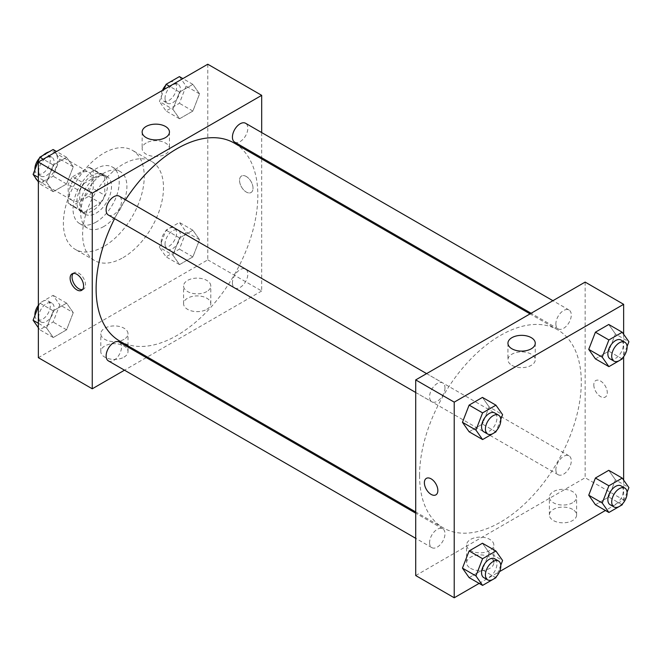 <?xml version="1.0" encoding="UTF-8"?>
<svg xmlns="http://www.w3.org/2000/svg" width="662" height="662" viewBox="0 0 662 662"><rect width="100%" height="100%" fill="white"/><g stroke="black" fill="none" stroke-linecap="round" stroke-linejoin="round"><path stroke-width="0.5" stroke-dasharray="3.31 2.48" d="M34.78 170.076A16.335 9.434 120 0 0 34.498 173.154A16.335 9.434 120 0 0 35.268 177.499M37.072 180.064A16.335 9.434 120 0 0 37.883 180.635A16.335 9.434 120 0 0 54.226 171.201A16.335 9.434 120 0 0 54.226 152.343A16.335 9.434 120 0 0 49.005 151.888M43.096 155.297A16.335 9.434 120 0 0 34.904 169.455M69.154 193.163A16.335 9.434 120 0 0 72.539 200.644A16.335 9.434 120 0 0 88.882 191.21A16.335 9.434 120 0 0 88.882 172.352A16.335 9.434 120 0 0 76.287 176.721A16.335 9.434 120 0 0 69.154 193.163M72.605 176.721L88.816 167.37A21.085 12.173 120 0 1 91.248 168.239A21.085 12.173 120 0 1 93.226 169.911L93.226 188.629A21.085 12.173 120 0 1 88.816 196.266L72.605 205.625A21.085 12.173 120 0 1 70.164 204.757A21.085 12.173 120 0 1 68.194 203.077L68.194 184.367A21.085 12.173 120 0 1 72.605 176.721L84.157 183.391L100.367 174.04L88.816 167.37M88.816 196.266L100.367 202.936L84.157 212.295L72.605 205.625M68.194 203.077L79.746 209.746L79.746 191.028L68.194 184.367M79.746 209.746A21.085 12.173 120 0 0 81.716 211.426A21.085 12.173 120 0 0 84.157 212.295M100.367 202.936A21.085 12.173 120 0 0 104.778 195.298L93.226 188.629M100.367 174.04A21.085 12.173 120 0 1 102.8 174.909A21.085 12.173 120 0 1 104.778 176.58L104.778 195.298M84.157 183.391A21.085 12.173 120 0 0 79.746 191.028M92.258 210.955A21.78 12.578 -60 0 1 81.368 212.03A21.78 12.578 -60 0 1 81.368 186.874A21.78 12.578 -60 0 1 103.156 174.305A21.78 12.578 -60 0 1 106.491 191.757A21.78 12.578 -60 0 1 92.258 210.955M96.114 213.172A21.78 12.578 120 0 0 110.339 193.983A21.78 12.578 120 0 0 107.004 176.522A21.78 12.578 120 0 0 90.214 182.356A21.78 12.578 120 0 0 80.706 204.285A21.78 12.578 120 0 0 85.224 214.256A21.78 12.578 120 0 0 96.114 213.172M104.778 176.58L93.226 169.911M96.114 222.068A32.67 18.867 -60 0 1 79.779 223.682A32.67 18.867 -60 0 1 79.771 185.956A32.67 18.867 -60 0 1 112.449 167.089A32.67 18.867 -60 0 1 117.455 193.271A32.67 18.867 -60 0 1 96.114 222.068M103.81 226.512A32.67 18.867 -60 0 1 87.475 228.133A32.67 18.867 -60 0 1 87.475 190.399A32.67 18.867 -60 0 1 120.153 171.541A32.67 18.867 -60 0 1 125.159 197.723A32.67 18.867 -60 0 1 103.81 226.512M103.81 246.521A57.18 33.009 -60 0 1 75.228 249.351A57.18 33.009 -60 0 1 75.22 183.333A57.18 33.009 -60 0 1 132.4 150.315A57.18 33.009 -60 0 1 141.163 196.134A57.18 33.009 -60 0 1 103.81 246.521M123.066 257.634A57.18 33.009 120 0 0 160.419 207.247A57.18 33.009 120 0 0 151.656 161.429A57.18 33.009 120 0 0 107.592 176.754A57.18 33.009 120 0 0 82.634 234.29A57.18 33.009 120 0 0 94.476 260.472A57.18 33.009 120 0 0 123.066 257.634M207.777 64.222L207.777 259.86L38.355 357.679M73.259 312.63L66.589 329.817L53.25 337.521L46.58 328.029L53.25 310.842L66.589 303.138L73.259 312.63L66.589 329.817L53.25 337.521L46.58 328.029L53.25 310.842L66.589 303.138L73.259 312.63L59.779 304.851L53.109 322.038L39.77 329.742L38.355 327.723M172.881 255.11L179.551 237.923L192.882 230.219L199.552 239.71L192.882 256.897L179.551 264.601L172.881 255.11L179.551 237.923L192.882 230.219L199.552 239.71L192.882 256.897L179.551 264.601L172.881 255.11L159.401 247.331L166.071 230.144L179.41 222.44L186.08 231.932L179.41 249.119L166.071 256.823L159.401 247.331M172.881 109.271L179.551 92.084L192.882 84.38L199.552 93.872L192.882 111.059L179.551 118.763L172.881 109.271L179.551 92.084L192.882 84.38L199.552 93.872L192.882 111.059L179.551 118.763L172.881 109.271L159.401 101.493L164.068 89.461M46.58 182.191L53.25 165.004L66.589 157.299L73.259 166.791L66.589 183.978L53.25 191.682L46.58 182.191L53.25 165.004L66.589 157.299L73.259 166.791L66.589 183.978L53.25 191.682L46.58 182.191L38.355 177.441M246.289 176.489A9.533 5.503 -120 0 0 241.522 176.018A9.533 5.503 -120 0 0 241.522 187.023A9.533 5.503 -120 0 0 251.055 192.526A9.533 5.503 -120 0 0 252.512 184.888A9.533 5.503 -120 0 0 246.289 176.489M261.689 132.565L261.689 157.721M261.689 158.938L261.689 290.982L207.777 259.86M246.281 176.497A9.533 5.503 60 0 1 252.512 184.888A9.533 5.503 60 0 1 251.047 192.526A9.533 5.503 60 0 1 241.514 187.023A9.533 5.503 60 0 1 241.522 176.026A9.533 5.503 60 0 1 246.281 176.497M146.136 142.992A13.654 7.886 0 0 0 142.14 148.569A13.654 7.886 0 0 0 155.793 156.455A13.654 7.886 0 0 0 169.455 148.569A13.654 7.886 0 0 0 161.023 141.279A13.654 7.886 0 0 0 146.136 142.992M82.493 289.608A9.533 5.503 -120 0 0 83.561 289.22A9.533 5.503 -120 0 0 83.561 278.222A9.533 5.503 -120 0 0 74.036 272.719A9.533 5.503 -120 0 0 73.168 273.447M206.817 309.328A13.612 7.861 0 0 0 210.806 303.767A13.612 7.861 0 0 0 197.193 295.906A13.612 7.861 0 0 0 183.581 303.767A13.612 7.861 0 0 0 191.98 311.032A13.612 7.861 0 0 0 206.817 309.328M124.026 357.124A13.612 7.861 0 0 0 128.014 351.563A13.612 7.861 0 0 0 114.402 343.702A13.612 7.861 0 0 0 100.79 351.563A13.612 7.861 0 0 0 109.189 358.829A13.612 7.861 0 0 0 124.026 357.124M261.689 290.982L147.328 357.008M146.277 357.612L124.497 370.19M206.817 291.537A13.612 7.861 180 0 1 191.98 293.241A13.612 7.861 180 0 1 183.581 285.984A13.612 7.861 180 0 1 197.193 278.123A13.612 7.861 180 0 1 210.806 285.984A13.612 7.861 180 0 1 206.817 291.537M124.026 339.341A13.612 7.861 180 0 1 109.189 341.046A13.612 7.861 180 0 1 100.79 333.78A13.612 7.861 180 0 1 114.402 325.919A13.612 7.861 180 0 1 128.014 333.78A13.612 7.861 180 0 1 124.026 339.341M108.378 215.042A10.89 6.289 120 0 0 116.769 212.13A10.89 6.289 120 0 0 121.527 201.165A10.89 6.289 120 0 0 119.268 196.184M232.42 282.98A10.89 6.289 120 0 0 234.679 287.97A10.89 6.289 120 0 0 245.569 281.681A10.89 6.289 120 0 0 245.569 269.103A10.89 6.289 120 0 0 237.178 272.024A10.89 6.289 120 0 0 232.42 282.98M108.378 360.889A10.89 6.289 120 0 0 119.268 354.6A10.89 6.289 120 0 0 119.268 342.022M234.679 142.123A10.89 6.289 120 0 0 245.569 135.842A10.89 6.289 120 0 0 245.569 123.264M119.797 341.112A114.36 66.026 120 0 0 234.158 275.086A114.36 66.026 120 0 0 234.149 143.042M125.499 199.783A114.36 66.026 120 0 0 114.609 218.642M419.567 475.506A114.36 66.026 120 0 0 443.25 527.854A114.36 66.026 120 0 0 557.603 461.828A114.36 66.026 120 0 0 557.603 329.784A114.36 66.026 120 0 0 469.482 360.418A114.36 66.026 120 0 0 419.567 475.506M444.98 387.907A10.89 6.289 -60 0 1 440.222 398.872A10.89 6.289 -60 0 1 431.831 401.793A10.89 6.289 -60 0 1 431.831 389.215A10.89 6.289 -60 0 1 442.721 382.926A10.89 6.289 -60 0 1 444.98 387.907M555.873 469.722A10.89 6.289 120 0 0 558.132 474.712A10.89 6.289 120 0 0 569.022 468.423A10.89 6.289 120 0 0 569.022 455.845A10.89 6.289 120 0 0 560.631 458.766A10.89 6.289 120 0 0 555.873 469.722M429.58 542.641A10.89 6.289 120 0 0 431.831 547.631A10.89 6.289 120 0 0 442.721 541.342A10.89 6.289 120 0 0 442.721 528.764A10.89 6.289 120 0 0 434.33 531.685A10.89 6.289 120 0 0 429.58 542.641M555.873 323.883A10.89 6.289 120 0 0 558.132 328.873A10.89 6.289 120 0 0 569.022 322.584A10.89 6.289 120 0 0 569.022 310.006A10.89 6.289 120 0 0 560.631 312.927A10.89 6.289 120 0 0 555.873 323.883M415.711 575.543L585.142 477.732L623.645 499.959L605.424 510.476M585.142 282.086L585.142 477.732M572.63 509.409A13.612 7.861 0 0 0 557.793 507.704A13.612 7.861 0 0 0 549.386 514.97A13.612 7.861 0 0 0 557.793 522.227A13.612 7.861 0 0 0 572.63 520.522A13.612 7.861 0 0 0 576.61 514.97A13.612 7.861 0 0 0 572.63 509.409M470.583 568.319A13.612 7.861 0 0 0 489.839 568.319A13.612 7.861 0 0 0 493.827 562.766A13.612 7.861 0 0 0 480.215 554.905A13.612 7.861 0 0 0 466.594 562.766A13.612 7.861 0 0 0 470.583 568.319M479.123 583.396L499.545 571.612M489.119 406.89L482.449 397.399L489.119 406.89L482.449 424.077L489.119 406.89L502.599 414.669M469.118 431.781L482.449 424.077L469.118 431.781M615.42 333.971L608.75 324.479L615.42 333.971L608.75 351.158L615.42 333.971L628.9 341.749M595.411 358.862L608.75 351.158L595.411 358.862M615.42 479.809L608.75 470.318L615.42 479.809L608.75 496.997L615.42 479.809L628.9 487.588M595.411 504.701L608.75 496.997L595.411 504.701M623.645 334.277L623.645 356.653M623.645 480.116L623.645 499.959M489.119 552.729L482.449 543.237L489.119 552.729L482.449 569.916L489.119 552.729L502.599 560.507M469.118 577.62L482.449 569.916L469.118 577.62M572.63 502.739A13.612 7.861 180 0 1 557.793 504.444A13.612 7.861 180 0 1 549.386 497.179A13.612 7.861 180 0 1 562.998 489.317A13.612 7.861 180 0 1 576.61 497.179A13.612 7.861 180 0 1 572.63 502.739M489.839 550.536A13.612 7.861 180 0 1 475.002 552.24A13.612 7.861 180 0 1 466.594 544.975A13.612 7.861 180 0 1 480.215 537.122A13.612 7.861 180 0 1 493.827 544.975A13.612 7.861 180 0 1 489.839 550.536M593.806 384.912A9.533 5.503 -120 0 0 597.968 394.502A9.533 5.503 -120 0 0 605.308 397.051A9.533 5.503 -120 0 0 605.308 386.054A9.533 5.503 -120 0 0 595.775 380.551A9.533 5.503 -120 0 0 593.806 384.912A9.533 5.503 60 0 1 595.775 380.551A9.533 5.503 60 0 1 605.308 386.054A9.533 5.503 60 0 1 605.308 397.059A9.533 5.503 60 0 1 597.96 394.502A9.533 5.503 60 0 1 593.806 384.912M511.949 365.341A13.654 7.886 0 0 0 526.836 367.054A13.654 7.886 0 0 0 535.26 359.764A13.654 7.886 0 0 0 521.606 351.878A13.654 7.886 0 0 0 507.944 359.764A13.654 7.886 0 0 0 511.949 365.341M435.877 494.87L435.886 494.87A9.533 5.503 -120 0 0 437.855 490.509A9.533 5.503 -120 0 0 433.701 480.918A9.533 5.503 -120 0 0 426.353 478.361A9.533 5.503 -120 0 0 426.353 478.369L426.353 478.361M500.778 419.36L496.343 430.805M483.814 431.806A10.89 6.289 120 0 0 494.704 425.517A10.89 6.289 120 0 0 494.704 412.939M495.929 431.856L482.449 424.077M627.079 346.441L622.644 357.885M610.116 358.887A10.89 6.289 120 0 0 621.006 352.598A10.89 6.289 120 0 0 621.006 340.02M622.23 358.936L608.75 351.158M500.778 565.199L496.343 576.643M483.814 577.645A10.89 6.289 120 0 0 494.704 571.356A10.89 6.289 120 0 0 494.704 558.778M495.929 577.694L482.449 569.916M627.079 492.28L622.644 503.724M610.116 504.725A10.89 6.289 120 0 0 621.006 498.436A10.89 6.289 120 0 0 621.006 485.858M622.23 504.783L608.75 496.997M53.109 149.521L59.779 159.004L53.109 176.2L39.77 183.895L38.355 181.885M38.735 171.152A10.89 6.289 120 0 0 40.994 176.142A10.89 6.289 120 0 0 51.884 169.853A10.89 6.289 120 0 0 51.884 157.275A10.89 6.289 120 0 0 43.493 160.196A10.89 6.289 120 0 0 38.735 171.152M73.259 166.791L59.779 159.004M66.589 183.978L53.109 176.2M53.25 191.682L39.77 183.895M53.25 165.004L43.237 159.219M66.589 157.299L56.576 151.524M34.921 169.72A10.89 6.289 120 0 0 37.146 173.916A10.89 6.289 120 0 0 48.036 167.627A10.89 6.289 120 0 0 48.036 155.057A10.89 6.289 120 0 0 39.356 158.276M179.41 76.602L186.08 86.093L179.41 103.28L166.071 110.976L159.401 101.493M165.037 98.233A10.89 6.289 120 0 0 167.296 103.222A10.89 6.289 120 0 0 178.186 96.933A10.89 6.289 120 0 0 178.186 84.355A10.89 6.289 120 0 0 169.795 87.276A10.89 6.289 120 0 0 165.037 98.233M199.552 93.872L186.08 86.093M192.882 111.059L179.41 103.28M179.551 118.763L166.071 110.976M179.551 92.084L169.538 86.3M192.882 84.38L182.877 78.604M162.455 90.388A10.89 6.289 120 0 0 161.189 96.015A10.89 6.289 120 0 0 163.44 100.996A10.89 6.289 120 0 0 174.338 94.707A10.89 6.289 120 0 0 174.338 82.138A10.89 6.289 120 0 0 165.657 85.357M38.355 306.713L39.77 303.064L53.109 295.36L59.779 304.851M38.735 316.999A10.89 6.289 120 0 0 40.994 321.98A10.89 6.289 120 0 0 51.884 315.691A10.89 6.289 120 0 0 51.884 303.113A10.89 6.289 120 0 0 43.493 306.034A10.89 6.289 120 0 0 38.735 316.999M66.589 329.817L53.109 322.038M53.25 337.521L39.77 329.742M46.58 328.029L38.355 323.279M53.25 310.842L39.77 303.064M66.589 303.138L53.109 295.36M34.921 315.559A10.89 6.289 120 0 0 37.146 319.754A10.89 6.289 120 0 0 48.036 313.474A10.89 6.289 120 0 0 48.036 300.896A10.89 6.289 120 0 0 38.355 305.348M165.037 244.079A10.89 6.289 120 0 0 167.296 249.061A10.89 6.289 120 0 0 178.186 242.772A10.89 6.289 120 0 0 178.186 230.194A10.89 6.289 120 0 0 169.795 233.115A10.89 6.289 120 0 0 165.037 244.079M199.552 239.71L186.08 231.932M192.882 256.897L179.41 249.119M179.551 264.601L166.071 256.823M179.551 237.923L166.071 230.144M192.882 230.219L179.41 222.44M161.189 241.853A10.89 6.289 120 0 0 163.44 246.835A10.89 6.289 120 0 0 174.338 240.554A10.89 6.289 120 0 0 174.338 227.976A10.89 6.289 120 0 0 165.939 230.889A10.89 6.289 120 0 0 161.189 241.853M37.883 180.635L72.539 200.644M54.226 152.343L88.882 172.352M107.004 176.522L103.156 174.305M85.224 214.256L81.368 212.03M102.8 174.909L91.248 168.239M81.716 211.426L70.164 204.757M120.153 171.541L112.449 167.089M87.475 228.133L79.779 223.682M151.656 161.429L132.4 150.315M94.476 260.472L75.228 249.351M142.14 132.028L142.14 148.569M169.455 132.028L169.455 148.569M81.625 290.345L83.561 289.22M72.092 273.836L74.036 272.719M210.806 303.767L210.806 285.984M183.581 303.767L183.581 285.984M128.014 351.563L128.014 333.78M100.79 351.563L100.79 333.78M557.603 329.784L530.072 313.887M443.25 527.854L415.711 511.958M415.711 392.483L431.831 401.793M426.601 373.616L442.721 382.926M569.022 455.845L245.569 269.103M558.132 474.712L234.679 287.97M442.721 528.764L415.711 513.174M431.831 547.631L415.711 538.322M569.022 310.006L552.902 300.697M558.132 328.873L531.123 313.275M576.61 514.97L576.61 497.179M549.386 514.97L549.386 497.179M493.827 562.766L493.827 544.975M466.594 562.766L466.594 544.975M507.944 343.222L507.944 359.764M535.26 343.222L535.26 359.764M51.884 157.275L48.036 155.057M40.994 176.142L37.146 173.916M178.186 84.355L174.338 82.138M167.296 103.222L163.44 100.996M51.884 303.113L48.036 300.896M40.994 321.98L37.146 319.754M178.186 230.194L174.338 227.976M167.296 249.061L163.44 246.835"/><path stroke-width="0.99" d="M35.268 177.499A16.335 9.434 120 0 0 37.072 180.064M49.005 151.888A16.335 9.434 120 0 0 43.096 155.297M34.904 169.455A16.335 9.434 120 0 0 34.78 170.076M124.497 370.19L92.258 388.801L38.355 357.679L38.355 162.041L207.777 64.222L261.689 95.345L261.689 132.565M261.689 157.721L261.689 158.938M146.136 126.45A13.654 7.886 180 0 1 161.023 124.746A13.654 7.886 180 0 1 169.455 132.028A13.654 7.886 180 0 1 155.793 139.914A13.654 7.886 180 0 1 142.14 132.028A13.654 7.886 180 0 1 146.136 126.45M92.258 388.801L92.258 193.163L38.355 162.041M92.258 193.163L261.689 95.345M76.858 289.873A9.533 5.503 60 0 1 70.635 281.474A9.533 5.503 60 0 1 72.092 273.836A9.533 5.503 60 0 1 81.625 279.339A9.533 5.503 60 0 1 81.625 290.345A9.533 5.503 60 0 1 76.858 289.873M73.168 273.447A9.533 5.503 -120 0 0 72.87 281.242A9.533 5.503 -120 0 0 78.803 288.748A9.533 5.503 -120 0 0 82.493 289.608M147.328 357.008L146.277 357.612M426.601 373.616L119.268 196.184A10.89 6.289 120 0 0 108.378 202.473A10.89 6.289 120 0 0 108.378 215.042L415.711 392.483M415.711 513.174L119.268 342.022A10.89 6.289 120 0 0 110.877 344.943A10.89 6.289 120 0 0 106.127 355.899A10.89 6.289 120 0 0 108.378 360.889L415.711 538.322M552.902 300.697L245.569 123.264A10.89 6.289 120 0 0 237.178 126.177A10.89 6.289 120 0 0 232.42 137.142A10.89 6.289 120 0 0 234.679 142.123L531.123 313.275M114.609 218.642A114.36 66.026 120 0 0 96.114 288.764A114.36 66.026 120 0 0 119.797 341.112L415.711 511.958M530.072 313.887L234.149 143.042A114.36 66.026 120 0 0 125.499 199.783M479.123 583.396L454.223 597.778L415.711 575.543L415.711 379.905L585.142 282.086L623.645 304.321L623.645 334.277M499.545 571.612L605.424 510.476M462.448 422.29L469.118 431.781L462.448 422.29L469.118 405.103L462.448 422.29L475.92 430.068L482.59 412.881L495.929 405.177L502.599 414.669L500.778 419.36M482.449 397.399L469.118 405.103L482.449 397.399L495.929 405.177M588.741 349.37L595.411 358.862L588.741 349.37L595.411 332.183L588.741 349.37L602.221 357.149L608.891 339.962L622.23 332.258L628.9 341.749L627.079 346.441M608.75 324.479L595.411 332.183L608.75 324.479L622.23 332.258M588.741 495.209L595.411 504.701L588.741 495.209L595.411 478.022L588.741 495.209L602.221 502.996L608.891 485.8L622.23 478.105L628.9 487.588L627.079 492.28M608.75 470.318L595.411 478.022L608.75 470.318L622.23 478.105M454.223 597.778L454.223 402.14L623.645 304.321M623.645 356.653L623.645 480.116M462.448 568.128L469.118 577.62L462.448 568.128L469.118 550.941L462.448 568.128L475.92 575.907L482.59 558.72L495.929 551.024L502.599 560.507L500.778 565.199M482.449 543.237L469.118 550.941L482.449 543.237L495.929 551.024M511.949 348.8A13.654 7.886 180 0 1 507.944 343.222A13.654 7.886 180 0 1 521.606 335.344A13.654 7.886 180 0 1 535.26 343.222A13.654 7.886 180 0 1 526.836 350.512A13.654 7.886 180 0 1 511.949 348.8M454.223 402.14L415.711 379.905M437.855 490.509A9.533 5.503 60 0 1 435.877 494.87A9.533 5.503 60 0 1 426.353 489.367A9.533 5.503 60 0 1 426.353 478.369A9.533 5.503 60 0 1 433.693 480.918A9.533 5.503 60 0 1 437.855 490.509M426.353 478.369A9.533 5.503 -120 0 0 426.353 489.367A9.533 5.503 -120 0 0 435.886 494.87M496.343 430.805L495.929 431.856L482.59 439.56L475.92 430.068M498.56 415.165L494.704 412.939A10.89 6.289 120 0 0 486.313 415.852A10.89 6.289 120 0 0 481.555 426.816A10.89 6.289 120 0 0 483.814 431.806L487.662 434.024A10.89 6.289 120 0 0 498.56 427.735A10.89 6.289 120 0 0 498.56 415.165A10.89 6.289 120 0 0 490.161 418.078A10.89 6.289 120 0 0 485.412 429.042A10.89 6.289 120 0 0 487.662 434.024M482.59 439.56L469.118 431.781M482.59 412.881L469.118 405.103M622.644 357.885L622.23 358.936L608.891 366.64L602.221 357.149M624.854 342.246L621.006 340.02A10.89 6.289 120 0 0 612.615 342.941A10.89 6.289 120 0 0 607.857 353.897A10.89 6.289 120 0 0 610.116 358.887L613.964 361.104A10.89 6.289 120 0 0 624.854 354.815A10.89 6.289 120 0 0 624.854 342.246A10.89 6.289 120 0 0 616.463 345.159A10.89 6.289 120 0 0 611.713 356.123A10.89 6.289 120 0 0 613.964 361.104M608.891 366.64L595.411 358.862M608.891 339.962L595.411 332.183M496.343 576.643L495.929 577.694L482.59 585.398L475.92 575.907M498.56 561.004L494.704 558.778A10.89 6.289 120 0 0 486.313 561.699A10.89 6.289 120 0 0 481.555 572.655A10.89 6.289 120 0 0 483.814 577.645L487.662 579.862A10.89 6.289 120 0 0 498.56 573.573A10.89 6.289 120 0 0 498.56 561.004A10.89 6.289 120 0 0 490.161 563.916A10.89 6.289 120 0 0 485.412 574.881A10.89 6.289 120 0 0 487.662 579.862M482.59 585.398L469.118 577.62M482.59 558.72L469.118 550.941M622.644 503.724L622.23 504.783L608.891 512.479L602.221 502.996M624.854 488.084L621.006 485.858A10.89 6.289 120 0 0 612.615 488.779A10.89 6.289 120 0 0 607.857 499.736A10.89 6.289 120 0 0 610.116 504.725L613.964 506.943A10.89 6.289 120 0 0 624.854 500.654A10.89 6.289 120 0 0 624.854 488.084A10.89 6.289 120 0 0 616.463 490.997A10.89 6.289 120 0 0 611.713 501.962A10.89 6.289 120 0 0 613.964 506.943M608.891 512.479L595.411 504.701M608.891 485.8L595.411 478.022M38.355 181.885L33.1 174.412L39.77 157.217L53.109 149.521L56.576 151.524M38.355 177.441L33.1 174.412M43.237 159.219L39.77 157.217M39.356 158.276A10.89 6.289 120 0 0 34.887 168.934A10.89 6.289 120 0 0 34.921 169.72M164.068 89.461L166.071 84.306L179.41 76.602L182.877 78.604M169.538 86.3L166.071 84.306M165.657 85.357A10.89 6.289 120 0 0 162.455 90.388M38.355 327.723L33.1 320.251L38.355 306.713M38.355 323.279L33.1 320.251M38.355 305.348A10.89 6.289 120 0 0 34.887 314.773A10.89 6.289 120 0 0 34.921 315.559"/></g></svg>
